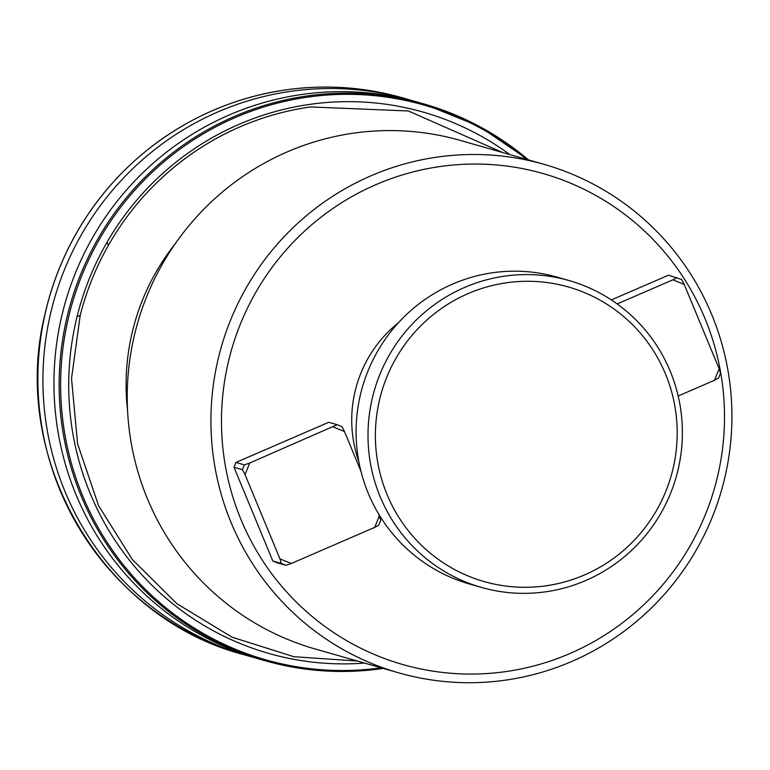 <?xml version="1.0" encoding="UTF-8"?>
<svg xmlns="http://www.w3.org/2000/svg" width="770" height="770" viewBox="0 0 770 770"><rect width="100%" height="100%" fill="white"/><g stroke="black" fill="none" stroke-linecap="round" stroke-linejoin="round"><path stroke-width="1.16" d="M571.975 661.372A264.437 260.173 -74.1 0 1 398.773 672.865A264.437 260.173 -74.1 0 1 211.346 435.878A264.437 260.173 -74.1 0 1 370.87 175.849A264.437 260.173 -74.1 0 1 544.072 164.347A264.437 260.173 -74.1 0 1 731.5 401.343A264.437 260.173 -74.1 0 1 571.975 661.372M544.072 164.347L460.354 140.429A264.437 260.173 105.9 0 0 287.152 151.931A264.437 260.173 105.9 0 0 127.637 411.96A264.437 260.173 105.9 0 0 315.065 648.946L398.773 672.865M570.079 653.451A255.313 251.203 -74.1 0 1 240.972 519.509A255.313 251.203 -74.1 0 1 375.904 184.665A255.313 251.203 -74.1 0 1 705.012 318.607A255.313 251.203 -74.1 0 1 570.079 653.451M175.098 243.946A223.406 219.797 105.9 0 0 127.551 410.352M398.436 322.736A123.094 121.111 105.9 0 0 358.81 461.451M413.144 100.928A289.51 284.842 105.9 0 0 407.638 99.291A289.51 284.842 105.9 0 0 218.016 111.881A289.51 284.842 105.9 0 0 43.37 396.56A289.51 284.842 105.9 0 0 248.566 656.03A289.51 284.842 105.9 0 0 254.11 657.551M259.615 659.187A289.51 284.842 -74.1 0 1 54.41 399.717A289.51 284.842 -74.1 0 1 229.056 115.038A289.51 284.842 -74.1 0 1 418.688 102.448L423.875 103.931A289.51 284.842 -74.1 0 1 528.49 159.9L479.142 126.309L423.875 103.931A289.51 284.842 -74.1 0 0 310.724 95.461A289.51 284.842 -74.1 0 0 234.253 116.52A289.51 284.842 -74.1 0 0 166.243 158.014A289.51 284.842 -74.1 0 0 101.573 232.665A289.51 284.842 -74.1 0 0 66.374 320.002A289.51 284.842 -74.1 0 0 264.803 660.67L259.615 659.187M481.356 587.404L469.44 583.997A159.573 157.003 -74.1 0 1 356.337 440.989A159.573 157.003 -74.1 0 1 452.596 284.072A159.573 157.003 -74.1 0 1 557.124 277.133L569.03 280.54A159.573 157.003 -74.1 0 1 682.133 423.558A159.573 157.003 -74.1 0 1 585.874 580.465A159.573 157.003 -74.1 0 1 481.356 587.404A159.573 157.003 -74.1 0 1 368.253 444.396A159.573 157.003 -74.1 0 1 464.512 287.48A159.573 157.003 -74.1 0 1 569.03 280.54M584.546 574.921A153.191 150.718 -74.1 0 1 387.079 494.561A153.191 150.718 -74.1 0 1 468.035 293.649A153.191 150.718 -74.1 0 1 665.501 374.018A153.191 150.718 -74.1 0 1 584.546 574.921M272.821 561.003L281.281 563.428L279.953 558.866L245.033 474.58L242.444 469.671L233.984 467.246L272.821 561.003L277.518 562.918L285.988 565.334L291.301 563.486L374.73 527.363L378.792 525.159L380.717 520.376L378.619 513.956M233.984 467.246L235.909 462.462L244.379 464.887L249.692 463.03L337.183 424.703L328.723 422.287L235.909 462.462M676.926 277.614L672.865 279.828L684.222 284.448L681.633 279.529L668.466 275.198L611.351 299.925M502.637 152.508L408.408 110.986L310.56 106.943A278.884 274.389 -74.1 0 0 177.158 164.703C149.188 187.158 126.28 214.022 108.426 245.312A278.884 274.389 -74.1 0 0 80.205 315.334L71.523 378.503L77.578 443.722L98.589 505.717L132.382 559.617L176.946 603.719L231.982 637.146L293.813 656.704L357.338 661.026M360.995 471.413L344.479 431.537L341.89 426.619L337.183 424.703M672.865 279.828L617.184 303.938M684.222 284.448L719.132 368.724L720.47 373.286L718.535 378.07L714.473 380.274L678.178 395.992M374.73 527.363L379.389 515.813M333.121 426.917L344.479 431.537M245.033 474.58L249.692 463.03M291.301 563.486L279.953 558.866M281.281 563.428L285.988 565.334M244.379 464.887L242.444 469.671M719.132 368.724L714.473 380.274M80.205 315.334L77.087 316.547A281.464 276.921 -74.1 0 1 107.011 242.3A281.464 276.921 105.9 0 1 175.955 162.201A281.464 276.921 -74.1 0 1 238.96 124.374A281.464 276.921 -74.1 0 1 309.367 104.441A281.464 276.921 105.9 0 1 509.836 154.568M381.131 667.831A288.442 283.793 -74.1 0 1 379.947 667.985A288.442 283.793 105.9 0 1 68.01 319.617A288.442 283.793 -74.1 0 1 102.516 234.003A288.442 283.793 105.9 0 1 168.13 158.322A288.442 283.793 -74.1 0 1 235.1 117.627A288.442 283.793 -74.1 0 1 310.291 96.77A288.442 283.793 105.9 0 1 526.42 159.303M77.087 316.547A281.464 276.921 105.9 0 0 364.537 663.086M402.604 97.848C365.49 87.328 327.76 84.507 289.395 89.378C235.601 96.625 187.447 117.464 144.933 151.911A289.51 284.842 -74.1 0 1 212.982 110.437A289.51 284.842 -74.1 0 1 289.453 89.378A289.51 284.842 105.9 0 1 402.604 97.848L407.638 99.291M243.532 654.587C101.804 617.742 8.874 458.121 45.055 313.862C52.1 282.879 63.823 253.802 80.215 226.621C97.588 197.986 119.157 173.086 144.933 151.911A289.51 284.842 105.9 0 0 80.301 226.592A289.51 284.842 -74.1 0 0 45.103 313.929A289.51 284.842 105.9 0 0 243.532 654.587L248.566 656.03M383.19 668.418A289.51 284.842 -74.1 0 1 379.148 668.986M379.052 668.995A289.51 284.842 -74.1 0 1 264.803 660.67C302.283 671.286 340.378 674.068 379.1 669.005L383.21 668.418M107.011 242.3L108.426 245.312"/></g></svg>
